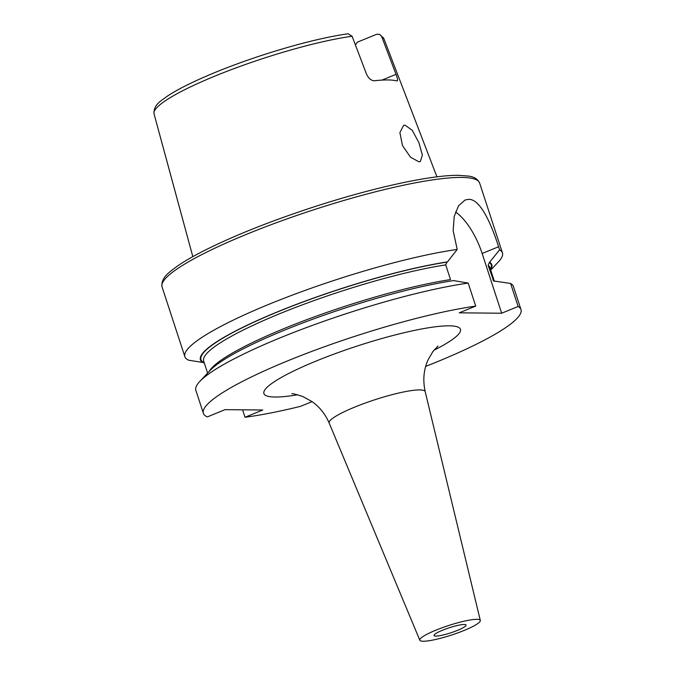 <?xml version="1.0" encoding="UTF-8"?>
<svg xmlns="http://www.w3.org/2000/svg" width="675" height="675" viewBox="0 0 675 675"><rect width="100%" height="100%" fill="white"/><g stroke="black" fill="none" stroke-linecap="round" stroke-linejoin="round"><path stroke-width="1.01" d="M464.223 624.493A16.841 2.633 -18.1 0 1 466.054 625.058A16.841 2.633 -18.1 0 1 454.3 631.606A16.841 2.633 -18.1 0 1 435.873 636.086A16.841 2.633 -18.1 0 1 434.042 635.521A16.841 2.633 -18.1 0 1 445.795 628.973A16.841 2.633 -18.1 0 1 464.223 624.493M423.267 641.25A31.818 4.978 -18.1 0 1 419.825 640.237A31.818 4.978 -18.1 0 1 441.838 627.868A31.818 4.978 -18.1 0 1 476.828 619.329A31.818 4.978 -18.1 0 1 480.313 620.468A31.818 4.978 -18.1 0 1 457.895 632.846A31.818 4.978 -18.1 0 1 423.267 641.25M418.905 161.814L420.28 161.57L422.381 155.09L418.88 142.585L412.223 130.292L405.025 125.153L403.566 125.432L399.895 132.612L402.477 145.581L410.518 157.191L418.905 161.814M192.822 256.635L154.035 113.856A120.918 18.917 -18.1 0 1 223.813 72.537A120.918 18.917 -18.1 0 1 352.097 36.256L366.491 74.064C368.601 78.486 371.258 80.713 374.456 80.747A123.373 19.297 -18.1 0 1 387.897 79.945A123.373 19.297 -18.1 0 1 396.934 80.958C397.997 80.949 397.693 78.739 396.039 74.334L381.645 36.526L379.772 34.391L376.692 34.265L357.235 42.23L355.438 45.031M209.191 371.41A150.542 23.549 -18.1 0 1 302.78 321.182A150.542 23.549 -18.1 0 1 450.52 279.577L445.719 264.887L446.951 262.128A152.668 23.878 -18.1 0 0 275.948 312.601A152.668 23.878 -18.1 0 0 203.816 362.593L188.806 360.256A167.054 26.131 -18.1 0 1 184.866 356.678A167.054 26.131 -18.1 0 1 279.804 299.936A167.054 26.131 -18.1 0 1 457.203 249.446L453.153 230.664L454.199 216.523L458.536 205.807L465.007 200.036L468.61 199.336C480.06 198.897 490.801 222.623 498.597 246.738L499.61 249.834A167.054 26.131 -18.1 0 1 502.445 252.88A167.054 26.131 -18.1 0 1 498.58 261.689L490.7 270.093M312.086 401.633L300.662 406.308A167.054 26.131 -18.1 0 1 245.017 417.251L262.727 410.003L225.028 409.657L207.318 416.905A167.054 26.131 -18.1 0 1 203.377 413.328A167.054 26.131 -18.1 0 1 298.316 356.586A167.054 26.131 -18.1 0 1 475.715 306.096L468.188 283.087L453.575 280.581A153.259 23.971 -18.1 0 0 310.804 319.942A153.259 23.971 -18.1 0 0 210.077 370.465L199.724 381.51A167.054 26.131 -18.1 0 1 311.58 325.679A167.054 26.131 -18.1 0 1 468.188 283.087M242.587 409.818L245.017 417.251M499.61 249.834L489.367 262.516L488.135 265.275L493.661 280.969L510.604 283.475A167.054 26.131 -18.1 0 1 513.439 286.512L520.965 309.53A167.054 26.131 -18.1 0 1 425.68 366.407M203.377 413.328L195.86 390.31A167.054 26.131 -18.1 0 1 199.724 381.51M510.604 283.475L518.13 306.484A167.054 26.131 -18.1 0 1 520.965 309.53M518.13 306.484L501.668 313.217L459.253 312.829L475.715 306.096M489.881 262.297A153.259 23.971 -18.1 0 1 490.59 269.755M203.293 362.804A153.259 23.971 -18.1 0 1 275.687 312.593A153.259 23.971 -18.1 0 1 447.474 261.908L457.203 249.446M446.951 262.128L447.474 261.908M352.097 36.256L348.055 33.75C324.042 37.285 295.287 44.491 261.782 55.358C232.698 64.935 207.858 74.798 187.253 84.94C179.103 88.999 172.361 92.804 167.037 96.356C161.629 100.609 153.394 104.431 154.035 113.856M501.668 313.217L482.144 253.471A47.731 19.845 67.7 0 0 455.524 211.958M297.658 394.774A103.385 16.175 -18.1 0 1 275.155 397.035A103.385 16.175 -18.1 0 1 316.238 361.007A103.385 16.175 -18.1 0 1 449.187 325.823A103.385 16.175 -18.1 0 1 433.924 350.241M438.007 346.03L432.945 351.489L428.127 359.716C423.664 369.554 422.693 380.219 425.208 391.711A50.515 7.906 161.9 0 0 419.681 389.914A50.515 7.906 161.9 0 0 364.129 403.464A50.515 7.906 161.9 0 0 329.189 423.098C325.308 414.104 319.587 406.941 312.019 401.583L302.704 396.47C295.346 394.175 291.735 393.28 291.878 393.795L291.912 393.795M184.866 356.678L162.042 286.867A167.054 26.131 -18.1 0 1 278.674 221.898A167.054 26.131 -18.1 0 1 461.447 177.432A167.054 26.131 -18.1 0 1 479.63 183.06L502.445 252.88M489.367 262.516A152.668 23.878 -18.1 0 1 490.43 269.266M488.135 265.275A150.542 23.549 -18.1 0 1 489.847 267.486L494.362 281.289M207.605 373.106L203.656 361.024A150.542 23.549 -18.1 0 1 287.061 310.745A150.542 23.549 -18.1 0 1 445.719 264.887M492.936 279.965A150.542 23.549 -18.1 0 1 494.193 281.247M381.645 36.526A120.918 18.917 -18.1 0 1 383.906 38.728L436.936 176.85M381.915 80.114L396.039 74.334M498.597 246.738L482.144 253.471M419.825 640.237L329.189 423.098M162.042 286.867C160.642 277.543 169.982 271.721 176.951 266.414C183.819 261.622 192.721 256.441 203.673 250.872C233.027 236.09 269.131 221.645 311.993 207.537C371.571 187.979 430.962 174.867 458.798 175.34L468.526 176.099C474.12 176.782 477.824 179.103 479.63 183.06M379.772 34.391L383.906 38.728M480.313 620.468L425.208 391.711"/></g></svg>
